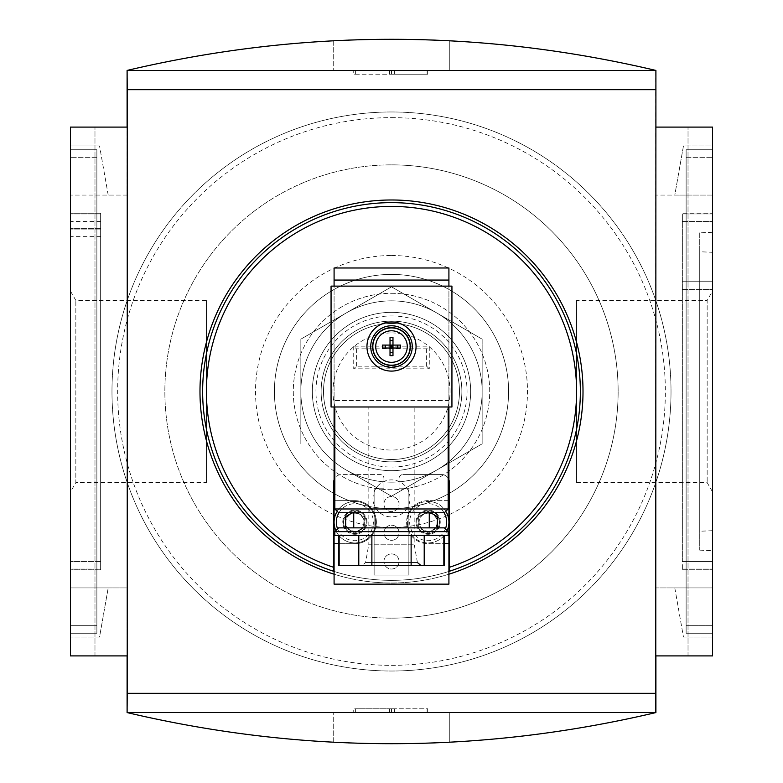 <?xml version="1.0" encoding="UTF-8"?>
<svg xmlns="http://www.w3.org/2000/svg" width="783" height="783" viewBox="0 0 783 783"><rect width="100%" height="100%" fill="white"/><g stroke="black" fill="none" stroke-linecap="round" stroke-linejoin="round"><path stroke-width="0.59" stroke-dasharray="3.92 2.94" d="M300.848 443.844L300.848 339.156L391.5 286.823L482.152 339.156L482.152 443.844L391.5 496.177L346.174 470.006A90.652 90.652 0 0 1 346.174 312.994A90.652 90.652 0 0 1 482.152 391.5A90.652 90.652 0 0 1 346.174 470.006L391.5 496.177L482.152 443.844L482.152 339.156L391.5 286.823L300.848 339.156L300.848 443.844M391.5 321.128A70.372 70.372 0 0 1 452.447 426.686A70.372 70.372 0 0 1 330.553 426.686A70.372 70.372 0 0 1 391.5 321.128A70.372 70.372 0 0 1 452.447 426.686A70.372 70.372 0 0 1 330.553 426.686A70.372 70.372 0 0 1 391.5 321.128A70.372 70.372 0 0 1 452.447 426.686A70.372 70.372 0 0 1 330.553 426.686A70.372 70.372 0 0 1 391.5 321.128M391.5 312.348A79.152 79.152 0 0 1 460.052 431.081A79.152 79.152 0 0 1 322.948 431.081A79.152 79.152 0 0 1 391.5 312.348A79.152 79.152 0 0 1 460.052 431.081A79.152 79.152 0 0 1 322.948 431.081A79.152 79.152 0 0 1 391.5 312.348A79.152 79.152 0 0 1 460.052 431.081A79.152 79.152 0 0 1 322.948 431.081A79.152 79.152 0 0 1 391.5 312.348M391.5 323.506A67.994 67.994 0 0 1 450.382 425.492A67.994 67.994 0 0 1 332.618 425.492A67.994 67.994 0 0 1 391.5 323.506A67.994 67.994 0 0 1 450.382 425.492A67.994 67.994 0 0 1 332.618 425.492A67.994 67.994 0 0 1 391.5 323.506A67.994 67.994 0 0 1 450.382 425.492A67.994 67.994 0 0 1 332.618 425.492A67.994 67.994 0 0 1 391.5 323.506M391.5 332.951A58.549 58.549 0 0 1 442.209 420.774A58.549 58.549 0 0 1 340.791 420.774A58.549 58.549 0 0 1 391.5 332.951M391.5 300.848A90.652 90.652 0 0 1 470.006 436.826A90.652 90.652 0 0 1 312.994 436.826A90.652 90.652 0 0 1 436.826 312.994A90.652 90.652 0 0 1 436.826 470.006A90.652 90.652 0 0 1 300.848 391.5A90.652 90.652 0 0 1 391.5 300.848M334.84 535.415L448.16 535.415M392.978 355.648L392.978 337.453M382.398 345.078L390.022 345.078L390.022 337.453M334.087 286.118L331.062 286.118L331.062 406.984L451.938 406.984L451.938 286.118L334.087 286.118L334.087 406.984M410.008 498.399A18.508 18.508 0 0 0 382.241 482.367A18.508 18.508 0 0 0 382.241 514.431A18.508 18.508 0 0 0 410.008 498.399A18.508 18.508 0 0 0 382.241 482.367A18.508 18.508 0 0 0 382.241 514.431A18.508 18.508 0 0 0 410.008 498.399M338.618 543.725L354.856 543.725A21.532 21.532 0 0 0 376.388 522.192A21.532 21.532 0 0 0 354.856 500.66L334.84 500.66M448.16 500.66L428.144 500.66A21.532 21.532 0 0 0 406.612 522.192A21.532 21.532 0 0 0 428.144 543.725L444.382 543.725M448.913 286.118L448.913 406.984M448.913 400.563L334.087 400.563L448.913 400.563M448.913 584.138L334.087 584.138L334.087 267.982L448.913 267.982L448.913 584.138M333.705 571.306L333.705 482.152A7.556 7.556 0 0 1 341.261 474.596L380.166 474.596A3.778 3.778 0 0 1 383.944 478.374L383.944 488.201L374.127 488.201L374.127 575.074L408.873 575.074L408.873 488.201L399.056 488.201L399.056 504.066A7.556 7.556 0 0 1 391.5 511.622A7.556 7.556 0 0 1 383.944 504.066L383.944 488.201L374.127 488.201L374.127 575.074L408.873 575.074L408.873 488.201L399.056 488.201L399.056 478.374A3.778 3.778 0 0 1 402.834 474.596A3.778 3.778 0 0 0 399.056 478.374L399.056 504.066A7.556 7.556 0 0 0 387.722 497.518A7.556 7.556 0 0 0 387.722 510.604A7.556 7.556 0 0 0 399.056 504.066A7.556 7.556 0 0 0 387.722 497.518A7.556 7.556 0 0 0 387.722 510.604A7.556 7.556 0 0 0 399.056 504.066A7.556 7.556 0 0 0 387.722 497.518A7.556 7.556 0 0 0 387.722 510.604A7.556 7.556 0 0 0 399.056 504.066A7.556 7.556 0 0 0 391.5 496.51A7.556 7.556 0 0 0 383.944 504.066L383.944 478.374A3.778 3.778 0 0 0 380.166 474.596L341.261 474.596A7.556 7.556 0 0 0 334.087 479.793M399.056 532.773A7.556 7.556 0 0 0 387.722 526.225A7.556 7.556 0 0 0 387.722 539.311A7.556 7.556 0 0 0 399.056 532.773A7.556 7.556 0 0 0 387.722 526.225A7.556 7.556 0 0 0 387.722 539.311A7.556 7.556 0 0 0 399.056 532.773A7.556 7.556 0 0 0 387.722 526.225A7.556 7.556 0 0 0 387.722 539.311A7.556 7.556 0 0 0 399.056 532.773A7.556 7.556 0 0 0 387.722 526.225A7.556 7.556 0 0 0 387.722 539.311A7.556 7.556 0 0 0 399.056 532.773M399.056 561.48A7.556 7.556 0 0 0 387.722 554.932A7.556 7.556 0 0 0 387.722 568.018A7.556 7.556 0 0 0 399.056 561.48A7.556 7.556 0 0 0 387.722 554.932A7.556 7.556 0 0 0 387.722 568.018A7.556 7.556 0 0 0 399.056 561.48A7.556 7.556 0 0 0 387.722 554.932A7.556 7.556 0 0 0 387.722 568.018A7.556 7.556 0 0 0 399.056 561.48A7.556 7.556 0 0 0 387.722 554.932A7.556 7.556 0 0 0 387.722 568.018A7.556 7.556 0 0 0 399.056 561.48M366.943 522.192A12.088 12.088 0 0 0 348.817 511.73A12.088 12.088 0 0 0 348.817 532.665A12.088 12.088 0 0 0 366.943 522.192A12.088 12.088 0 0 0 354.856 510.105A12.088 12.088 0 0 0 342.768 522.192A12.088 12.088 0 0 0 354.856 534.28A12.088 12.088 0 0 0 366.943 522.192M440.232 522.192A12.088 12.088 0 0 0 422.096 511.73A12.088 12.088 0 0 0 422.096 532.665A12.088 12.088 0 0 0 440.232 522.192A12.088 12.088 0 0 0 428.144 510.105A12.088 12.088 0 0 0 416.057 522.192A12.088 12.088 0 0 0 428.144 534.28A12.088 12.088 0 0 0 440.232 522.192M448.913 280.069L334.087 280.069M391.5 406.984L448.16 406.984L391.5 406.984M390.022 355.648L390.022 345.078L400.602 345.078M382.398 348.024L400.602 348.024M448.913 500.66L428.144 500.66A21.532 21.532 0 0 0 406.612 522.192A21.532 21.532 0 0 0 428.144 543.725L448.913 543.725M448.913 522.192A20.779 20.779 0 0 1 428.144 542.971A20.779 20.779 0 0 1 407.366 522.192A20.779 20.779 0 0 1 428.144 501.423A20.779 20.779 0 0 1 448.913 522.192M334.087 543.725L354.856 543.725A21.532 21.532 0 0 0 376.388 522.192A21.532 21.532 0 0 0 354.856 500.66L334.087 500.66M334.087 522.192A20.779 20.779 0 0 1 354.856 501.423A20.779 20.779 0 0 1 375.634 522.192A20.779 20.779 0 0 1 354.856 542.971A20.779 20.779 0 0 1 334.087 522.192M428.144 513.178A9.014 9.014 0 0 1 435.945 526.705A9.014 9.014 0 0 1 420.334 526.705A9.014 9.014 0 0 1 428.144 513.178M428.144 510.859A11.334 11.334 0 0 1 437.951 527.859A11.334 11.334 0 0 1 418.328 527.859A11.334 11.334 0 0 1 428.144 510.859A11.334 11.334 0 0 1 437.951 527.859A11.334 11.334 0 0 1 418.328 527.859A11.334 11.334 0 0 1 428.144 510.859A11.334 11.334 0 0 1 439.469 522.192A11.334 11.334 0 0 1 428.144 533.526A11.334 11.334 0 0 1 416.81 522.192A11.334 11.334 0 0 1 428.144 510.859M437.217 527.859L428.144 533.096L418.699 527.644L418.699 516.741L428.144 511.289L430.67 512.748M447.553 529.592A20.779 20.779 0 0 1 407.522 519.677A20.779 20.779 0 0 1 446.349 512.199M354.856 513.178A9.014 9.014 0 0 1 362.666 526.705A9.014 9.014 0 0 1 347.055 526.705A9.014 9.014 0 0 1 354.856 513.178M354.856 510.859A11.334 11.334 0 0 1 364.672 527.859A11.334 11.334 0 0 1 345.049 527.859A11.334 11.334 0 0 1 354.856 510.859A11.334 11.334 0 0 1 364.672 527.859A11.334 11.334 0 0 1 345.049 527.859A11.334 11.334 0 0 1 354.856 510.859A11.334 11.334 0 0 1 366.19 522.192A11.334 11.334 0 0 1 354.856 533.526A11.334 11.334 0 0 1 343.531 522.192A11.334 11.334 0 0 1 354.856 510.859M352.33 512.748L354.856 511.289L364.301 516.741L364.301 527.644L354.856 533.096L345.783 527.859M336.651 512.199A20.779 20.779 0 0 1 375.478 519.677A20.779 20.779 0 0 1 335.447 529.592M418.699 516.741L418.699 527.644L428.144 533.096L437.58 527.644L437.58 516.741L428.144 511.289L418.699 516.741M345.42 516.741L345.42 527.644L354.856 533.096L364.301 527.644L364.301 516.741L354.856 511.289L345.42 516.741M353.73 512.748L338.618 512.748M353.73 527.859L429.27 527.859L353.73 527.859M429.27 527.859L338.618 527.859M339.156 535.415L444.382 535.415L339.156 535.415L339.156 565.629L444.382 565.629M443.844 535.415L443.844 565.629M424.21 535.415L424.21 565.629M411.124 535.415L411.124 565.629M371.876 535.415L371.876 565.629M358.79 535.415L358.79 565.629M338.618 565.629L339.156 565.629M368.832 406.984L414.168 406.984L368.832 406.984L368.832 544.214L414.168 544.214L368.832 544.214L365.612 562.507L361.893 565.629L421.107 565.629L361.893 565.629M448.913 479.793A7.556 7.556 0 0 0 441.739 474.596L402.834 474.596L441.739 474.596A7.556 7.556 0 0 1 449.295 482.152L449.295 571.306M353.73 346.174L353.73 368.832L429.27 368.832L429.27 346.174L353.73 346.174L356.373 348.817L426.627 348.817L429.27 346.174M428.144 531.481A9.288 9.288 0 0 0 437.433 522.192A9.288 9.288 0 0 0 428.144 512.904A9.288 9.288 0 0 0 418.856 522.192A9.288 9.288 0 0 0 428.144 531.481M354.856 531.481A9.288 9.288 0 0 0 364.144 522.192A9.288 9.288 0 0 0 354.856 512.904A9.288 9.288 0 0 0 345.567 522.192A9.288 9.288 0 0 0 354.856 531.481M334.087 571.424A188.869 188.869 0 0 0 448.913 571.424M448.913 574.203A191.512 191.512 0 0 1 334.087 574.203M391.5 199.988A191.512 191.512 0 0 1 557.349 487.251A191.512 191.512 0 0 1 225.651 487.251A191.512 191.512 0 0 1 391.5 199.988M391.5 202.631A188.869 188.869 0 0 1 555.059 485.93A188.869 188.869 0 0 1 227.941 485.93A188.869 188.869 0 0 1 391.5 202.631M127.091 712.569C303.364 754.068 479.636 754.068 655.909 712.569L655.909 587.916L655.909 655.909L712.569 655.909L712.569 127.091L712.569 195.084L712.569 145.971L683.451 145.971L674.799 195.084L712.569 195.084L712.569 145.971L683.451 145.971L674.799 195.084L712.569 195.084L712.569 127.091L655.909 127.091L655.909 70.431C479.636 28.932 303.364 28.932 127.091 70.431L127.091 195.084L127.091 127.091L70.431 127.091L70.431 195.084L70.431 127.091L94.978 127.091L70.431 127.091L94.978 127.091L70.431 127.091L70.431 655.909L70.431 127.091L70.431 655.909L70.431 127.091L70.431 655.909L127.091 655.909L127.091 712.569L655.909 712.569M449.295 742.372A1133.187 1133.187 0 0 1 333.705 742.372A1133.187 1133.187 0 0 0 449.295 742.372L449.295 712.569L333.705 712.569L449.295 712.569L449.295 742.372M206.409 482.592L206.409 300.408L206.409 482.592L75.843 482.592L75.843 300.408L75.843 482.592L70.431 491.978L70.431 291.022L70.431 491.978M100.645 213.211L100.645 569.789L100.645 213.211L70.431 213.211L70.431 569.789L70.431 213.211L100.645 213.211M100.645 569.035L100.645 213.965L100.645 569.035L70.431 569.035L70.431 213.965L70.431 569.035L100.645 569.035M70.431 587.916L70.431 637.029L99.549 637.029L108.201 587.916L70.431 587.916L70.431 637.029L99.549 637.029L108.201 587.916L70.431 587.916L127.091 587.916L127.091 655.909L127.091 587.916L70.431 587.916M70.431 145.971L70.431 195.084L70.431 145.971L99.549 145.971L70.431 145.971M70.431 625.695L70.431 149.749L70.431 633.251L70.431 625.695L96.867 625.695L96.867 633.251L70.431 633.251L96.867 633.251L96.867 149.749L70.431 149.749L96.867 149.749L96.867 625.695L96.867 149.749L70.431 149.749L96.867 149.749L96.867 633.251L70.431 633.251L96.867 633.251L96.867 625.695L70.431 625.695M712.569 625.695L712.569 149.749L712.569 625.695L686.133 625.695L686.133 633.251L712.569 633.251L686.133 633.251L686.133 149.749L712.569 149.749L712.569 157.305L712.569 149.749L686.133 149.749L686.133 625.695L686.133 149.749L712.569 149.749L686.133 149.749L686.133 633.251L712.569 633.251L686.133 633.251L686.133 625.695L712.569 625.695M712.569 655.909L712.569 127.091L655.909 127.091L655.909 195.084L655.909 127.091L712.569 127.091L688.022 127.091L712.569 127.091L712.569 655.909L712.569 127.091L712.569 655.909L712.569 587.916L712.569 655.909L655.909 655.909L712.569 655.909M712.569 281.205L712.569 569.789L712.569 213.211L712.569 281.205L682.355 281.205L712.569 281.205M712.569 637.029L712.569 587.916L655.909 587.916L712.569 587.916L712.569 637.029L683.451 637.029L712.569 637.029M127.237 712.569L127.237 70.431M449.295 40.628A1133.187 1133.187 0 0 0 333.705 40.628A1133.187 1133.187 0 0 1 449.295 40.628L449.295 70.431L333.705 70.431L449.295 70.431L449.295 40.628M655.763 712.569L655.763 70.431M391.5 618.139A226.639 226.639 0 0 0 618.139 391.5A226.639 226.639 0 0 0 391.5 164.861A226.639 226.639 0 0 0 164.861 391.5A226.639 226.639 0 0 0 391.5 618.139M127.091 70.431L655.909 70.431M674.799 587.916L712.569 587.916L674.799 587.916L683.451 637.029L674.799 587.916M712.569 195.084L655.909 195.084L712.569 195.084M127.091 195.084L70.431 195.084L127.091 195.084M127.091 127.091L70.431 127.091L127.091 127.091M127.091 655.909L70.431 655.909L127.091 655.909M108.201 195.084L99.549 145.971L108.201 195.084M682.355 569.789L712.569 569.789L682.355 569.789L682.355 213.211L712.569 213.211L682.355 213.211L682.355 569.789M682.355 561.48L682.355 221.52L682.355 561.48L712.569 561.48L712.569 569.035L712.569 213.965L712.569 561.48L682.355 561.48M682.355 213.965L682.355 221.52L682.355 213.965L712.569 213.965L682.355 213.965M682.355 569.035L712.569 569.035L682.355 569.035M682.355 221.52L712.569 221.52L682.355 221.52M682.355 289.514L712.569 289.514L682.355 289.514M712.569 232.297L712.569 550.703L712.569 232.297L699.728 232.854L699.728 550.146L699.728 232.854M100.645 569.789L70.431 569.789L100.645 569.789M100.645 228.323L70.431 228.323L100.645 228.323M100.645 561.48L70.431 561.48L100.645 561.48M100.645 236.632L70.431 236.632M100.645 229.076L70.431 229.076L100.645 229.076M100.645 213.965L70.431 213.965L100.645 213.965M100.645 221.52L70.431 221.52M70.431 291.022L75.843 300.408L206.409 300.408M699.728 251.744L699.728 531.256L699.728 251.744L712.569 252.302L712.569 530.698L712.569 252.302M576.591 300.408L576.591 482.592L576.591 300.408L707.157 300.408L707.157 482.592L707.157 300.408L712.569 291.022L712.569 391.5L712.569 291.022M712.569 391.5L712.569 491.978L712.569 391.5M333.705 40.628L333.705 70.431L333.705 40.628M355.619 70.431L391.5 70.431L355.619 70.431L355.619 74.209L391.5 74.209L353.73 74.209L353.73 70.431L353.73 74.209L355.619 74.209L355.619 70.431M391.5 70.431L427.851 70.431L391.5 70.431L391.5 74.209L391.5 70.431L391.5 74.209L427.851 74.209L391.5 74.209L391.5 70.431M333.705 742.372L333.705 712.569L333.705 742.372M355.619 712.569L389.611 712.569L355.619 712.569L355.619 708.791L391.5 708.791L391.5 712.569L394.358 712.569L389.611 712.569L391.5 712.569L391.5 708.791L353.73 708.791L353.73 712.569L353.73 708.791L355.619 708.791L355.619 712.569M427.117 712.569L394.358 712.569L427.851 712.569L427.117 712.569L427.117 708.791L427.851 708.791L394.358 708.791L427.117 708.791L427.117 712.569M391.5 708.791L394.358 708.791L391.5 708.791L391.5 712.569L391.5 708.791M391.5 164.861A226.639 226.639 0 0 1 587.779 504.82A226.639 226.639 0 0 1 195.221 504.82A226.639 226.639 0 0 1 391.5 164.861M391.5 111.979A279.521 279.521 0 0 1 633.574 531.256A279.521 279.521 0 0 1 149.426 531.256A279.521 279.521 0 0 1 391.5 111.979A279.521 279.521 0 0 1 633.574 531.256A279.521 279.521 0 0 1 149.426 531.256A279.521 279.521 0 0 1 391.5 111.979M391.5 117.646A273.854 273.854 0 0 1 628.661 528.427A273.854 273.854 0 0 1 154.339 528.427A273.854 273.854 0 0 1 391.5 117.646M391.5 255.512A135.988 135.988 0 0 1 509.263 459.494A135.988 135.988 0 0 1 273.737 459.494A135.988 135.988 0 0 1 391.5 255.512M354.856 512.904A9.288 9.288 0 0 1 362.901 526.842A9.288 9.288 0 0 1 346.82 526.842A9.288 9.288 0 0 1 354.856 512.904M428.144 512.904A9.288 9.288 0 0 1 436.18 526.842A9.288 9.288 0 0 1 420.099 526.842A9.288 9.288 0 0 1 428.144 512.904M426.627 348.817L426.627 366.19L356.373 366.19L353.73 368.832M356.373 366.19L356.373 348.817M426.627 366.19L429.27 368.832M391.5 274.402A117.098 117.098 0 0 1 492.908 450.049A117.098 117.098 0 0 1 290.092 450.049A117.098 117.098 0 0 1 391.5 274.402A117.098 117.098 0 0 1 492.908 450.049A117.098 117.098 0 0 1 290.092 450.049A117.098 117.098 0 0 1 391.5 274.402M391.5 293.292A98.208 98.208 0 0 1 476.553 440.604A98.208 98.208 0 0 1 306.447 440.604A98.208 98.208 0 0 1 391.5 293.292A98.208 98.208 0 0 1 476.553 440.604A98.208 98.208 0 0 1 306.447 440.604A98.208 98.208 0 0 1 391.5 293.292M391.5 315.95A75.55 75.55 0 0 1 456.929 429.27A75.55 75.55 0 0 1 326.071 429.27A75.55 75.55 0 0 1 391.5 315.95M448.16 531.637L334.84 531.637M445.684 528.094A18.508 18.508 0 0 1 409.744 520.196A18.508 18.508 0 0 1 444.059 512.748M338.941 512.748A18.508 18.508 0 0 1 373.256 520.196A18.508 18.508 0 0 1 337.316 528.094M448.16 508.97L334.84 508.97M365.612 562.507L417.388 562.507L365.612 562.507M686.133 157.305L712.569 157.305L686.133 157.305M96.867 157.305L70.431 157.305L96.867 157.305M389.611 74.209L389.611 70.431L389.611 74.209M394.358 74.209L394.358 70.431L394.358 74.209M427.117 74.209L427.117 70.431L427.117 74.209M389.611 708.791L389.611 712.569L389.611 708.791M394.358 708.791L394.358 712.569L394.358 708.791M417.388 562.507L414.168 544.214L414.168 406.984M688.022 655.909L688.022 127.091L688.022 655.909M94.978 655.909L94.978 127.091L94.978 655.909M712.569 530.698L699.728 531.256M699.728 550.146L712.569 550.703M576.591 482.592L707.157 482.592L712.569 491.978M427.851 74.209L427.851 70.431M427.851 708.791L427.851 712.569"/><path stroke-width="1.17" d="M334.84 531.637L448.16 531.637L448.16 535.415L334.84 535.415L334.84 531.637L338.618 527.859L444.382 527.859L429.27 527.859L429.27 512.748L444.382 512.748L338.618 512.748L334.84 508.97L334.84 406.984M390.022 345.078L390.022 337.453A29.852 13.321 180 0 1 391.5 337.434A29.852 13.321 180 0 1 392.978 337.453L392.978 345.078L382.398 345.078A29.852 13.321 90 0 0 382.398 348.024L390.022 348.024L390.022 355.648A29.852 13.321 0 0 0 392.978 355.648L392.978 348.024L390.022 348.024L390.022 345.078L391.5 346.546L390.022 348.024M392.978 348.024L400.602 348.024A29.852 13.321 -90 0 0 400.602 345.078L392.978 345.078L391.5 346.546L392.978 348.024L392.978 345.078M448.913 280.069L334.087 280.069L334.087 267.982L448.913 267.982L448.913 286.118M334.087 280.069L334.087 286.118M334.087 406.984L334.087 543.725L338.618 543.725M334.84 500.66L334.087 500.66M334.087 543.725L334.087 584.138L448.913 584.138L448.913 543.725L444.382 543.725M448.913 406.984L448.913 500.66L448.16 500.66M448.913 500.66L448.913 543.725M451.938 286.118L331.062 286.118L331.062 406.984L451.938 406.984L451.938 286.118M391.5 325.777A20.779 20.779 0 0 1 409.489 356.94A20.779 20.779 0 0 1 373.511 356.94A20.779 20.779 0 0 1 391.5 325.777A20.779 20.779 0 0 1 409.489 356.94A20.779 20.779 0 0 1 373.511 356.94A20.779 20.779 0 0 1 391.5 325.777M391.5 327.666A18.89 18.89 0 0 1 407.855 355.991A18.89 18.89 0 0 1 375.145 355.991A18.89 18.89 0 0 1 391.5 327.666M430.67 512.748L437.58 516.741L437.217 527.859M446.349 512.199A20.779 20.779 0 0 1 447.553 529.592M345.783 527.859L345.42 516.741L352.33 512.748M335.447 529.592A20.779 20.779 0 0 1 336.651 512.199M353.73 527.859L353.73 512.748L429.27 512.748M358.79 535.415L358.79 565.629L338.618 565.629L338.618 535.415M339.156 535.415L339.156 565.629M371.876 535.415L371.876 565.629L358.79 565.629M411.124 535.415L411.124 565.629L371.876 565.629M424.21 535.415L424.21 565.629L411.124 565.629M443.844 535.415L443.844 565.629L424.21 565.629M444.382 535.415L444.382 565.629L443.844 565.629M334.087 479.793A7.556 7.556 0 0 0 333.705 482.152L333.705 571.306A188.869 188.869 0 0 0 334.087 571.424M448.913 571.424A188.869 188.869 0 0 0 449.295 571.306L449.295 482.152A7.556 7.556 0 0 0 448.913 479.793M655.909 70.431L655.763 693.327L127.237 693.327L127.091 712.569C303.364 754.068 479.636 754.068 655.909 712.569L655.909 655.909L712.569 655.909L712.569 127.091L655.909 127.091L655.909 70.431C479.636 28.932 303.364 28.932 127.091 70.431L127.091 127.091L70.431 127.091L70.431 655.909L127.091 655.909L127.091 712.569M655.763 89.673L127.237 89.673L127.237 693.327M334.087 574.203A191.512 191.512 0 0 1 391.5 199.988A191.512 191.512 0 0 1 448.913 574.203M391.5 202.631A188.869 188.869 0 0 1 449.295 571.306A188.869 188.869 0 0 0 391.5 202.631A188.869 188.869 0 0 0 333.705 571.306A188.869 188.869 0 0 1 391.5 202.631M127.091 70.431L127.237 89.673M655.909 712.569L127.237 712.569M655.763 70.431L127.237 70.431M655.763 693.327L655.763 712.569M392.978 340.468L390.022 340.468M391.5 330.778A15.777 15.777 0 0 1 405.163 354.435A15.777 15.777 0 0 1 377.837 354.435A15.777 15.777 0 0 1 391.5 330.778M391.5 321.999A24.557 24.557 0 0 1 412.758 358.829A24.557 24.557 0 0 1 370.242 358.829A24.557 24.557 0 0 1 391.5 321.999M391.5 327.891A18.665 18.665 0 0 1 407.659 355.883A18.665 18.665 0 0 1 375.341 355.883A18.665 18.665 0 0 1 391.5 327.891M392.978 352.634L390.022 352.634M385.412 348.024L385.412 345.078M397.588 348.024L397.588 345.078M444.059 512.748A18.508 18.508 0 0 1 445.684 528.094M337.316 528.094A18.508 18.508 0 0 1 338.941 512.748M334.84 508.97L448.16 508.97L448.16 406.984M333.705 567.332A185.091 185.091 0 0 1 241.888 282.536A185.091 185.091 0 0 1 541.112 282.536A185.091 185.091 0 0 1 449.295 567.332M448.16 508.97L444.382 512.748M448.16 531.637L444.382 527.859M417.388 562.507L421.107 565.629"/></g></svg>
